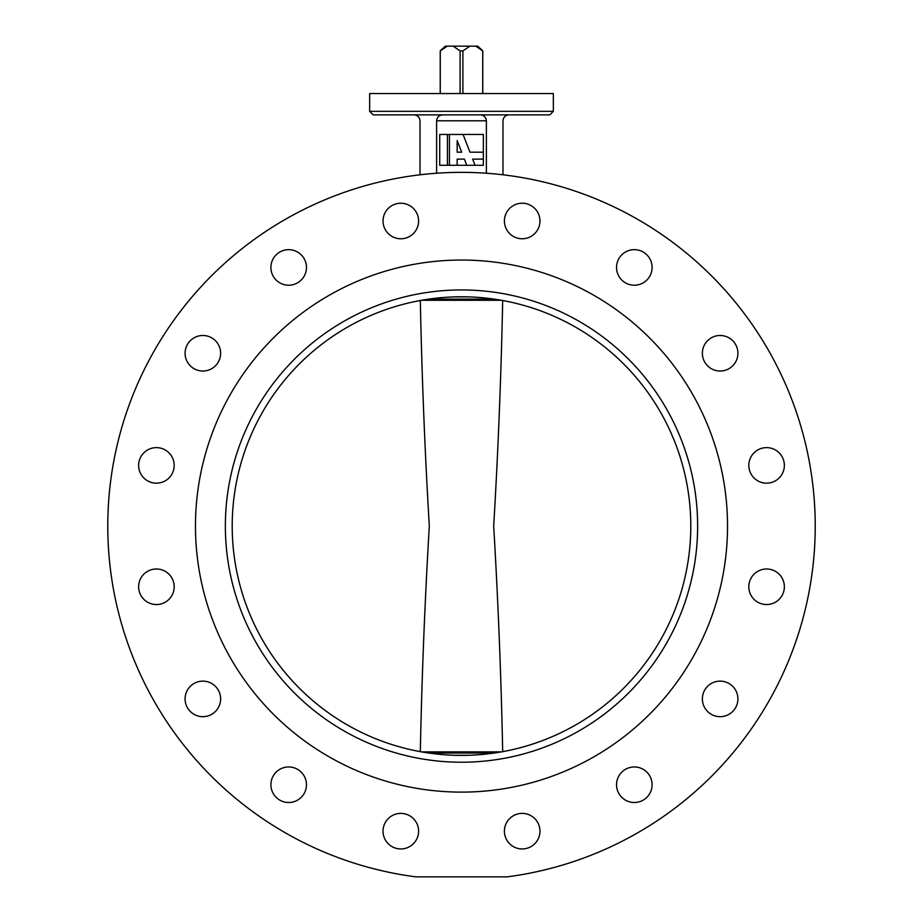 <?xml version="1.0" encoding="UTF-8"?>
<svg xmlns="http://www.w3.org/2000/svg" width="923" height="923" viewBox="0 0 923 923"><rect width="100%" height="100%" fill="white"/><g stroke="black" fill="none" stroke-linecap="round" stroke-linejoin="round"><path stroke-width="1.38" d="M616.541 267.439A17.779 17.779 0 0 0 634.32 285.219A17.779 17.779 0 0 0 652.1 267.439A17.779 17.779 0 0 0 634.32 249.66A17.779 17.779 0 0 0 616.541 267.439M702.368 353.267A17.779 17.779 0 0 0 720.148 371.034A17.779 17.779 0 0 0 737.915 353.267A17.779 17.779 0 0 0 720.148 335.487A17.779 17.779 0 0 0 702.368 353.267M748.818 465.4A17.779 17.779 0 0 0 766.586 483.167A17.779 17.779 0 0 0 784.365 465.4A17.779 17.779 0 0 0 766.586 447.62A17.779 17.779 0 0 0 748.818 465.4M748.818 586.774A17.779 17.779 0 0 0 766.586 604.542A17.779 17.779 0 0 0 784.365 586.774A17.779 17.779 0 0 0 766.586 568.995A17.779 17.779 0 0 0 748.818 586.774M702.368 698.907A17.779 17.779 0 0 0 720.148 716.675A17.779 17.779 0 0 0 737.915 698.907A17.779 17.779 0 0 0 720.148 681.128A17.779 17.779 0 0 0 702.368 698.907M616.541 784.723A17.779 17.779 0 0 0 634.32 802.502A17.779 17.779 0 0 0 652.1 784.723A17.779 17.779 0 0 0 634.32 766.955A17.779 17.779 0 0 0 616.541 784.723M504.408 831.173A17.779 17.779 0 0 0 522.187 848.952A17.779 17.779 0 0 0 539.967 831.173A17.779 17.779 0 0 0 522.187 813.394A17.779 17.779 0 0 0 504.408 831.173M383.033 831.173A17.779 17.779 0 0 0 400.813 848.952A17.779 17.779 0 0 0 418.592 831.173A17.779 17.779 0 0 0 400.813 813.394A17.779 17.779 0 0 0 383.033 831.173M270.901 784.723A17.779 17.779 0 0 0 288.68 802.502A17.779 17.779 0 0 0 306.459 784.723A17.779 17.779 0 0 0 288.68 766.955A17.779 17.779 0 0 0 270.901 784.723M185.085 698.907A17.779 17.779 0 0 0 202.852 716.675A17.779 17.779 0 0 0 220.632 698.907A17.779 17.779 0 0 0 202.852 681.128A17.779 17.779 0 0 0 185.085 698.907M138.635 586.774A17.779 17.779 0 0 0 156.414 604.542A17.779 17.779 0 0 0 174.182 586.774A17.779 17.779 0 0 0 156.414 568.995A17.779 17.779 0 0 0 138.635 586.774M138.635 465.4A17.779 17.779 0 0 0 156.414 483.167A17.779 17.779 0 0 0 174.182 465.4A17.779 17.779 0 0 0 156.414 447.62A17.779 17.779 0 0 0 138.635 465.4M185.085 353.267A17.779 17.779 0 0 0 202.852 371.034A17.779 17.779 0 0 0 220.632 353.267A17.779 17.779 0 0 0 202.852 335.487A17.779 17.779 0 0 0 185.085 353.267M270.901 267.439A17.779 17.779 0 0 0 288.68 285.219A17.779 17.779 0 0 0 306.459 267.439A17.779 17.779 0 0 0 288.68 249.66A17.779 17.779 0 0 0 270.901 267.439M383.033 220.989A17.779 17.779 0 0 0 400.813 238.769A17.779 17.779 0 0 0 418.592 220.989A17.779 17.779 0 0 0 400.813 203.222A17.779 17.779 0 0 0 383.033 220.989M504.408 220.989A17.779 17.779 0 0 0 522.187 238.769A17.779 17.779 0 0 0 539.967 220.989A17.779 17.779 0 0 0 522.187 203.222A17.779 17.779 0 0 0 504.408 220.989M195.468 526.087A266.032 266.032 0 0 0 461.5 792.119A266.032 266.032 0 0 0 727.532 526.087A266.032 266.032 0 0 0 461.5 260.044A266.032 266.032 0 0 0 195.468 526.087A266.032 266.032 0 0 0 461.5 792.119A266.032 266.032 0 0 0 727.532 526.087A266.032 266.032 0 0 0 461.5 260.044A266.032 266.032 0 0 0 195.468 526.087M553.339 111.325L549.785 114.879L373.215 114.879L369.661 111.325L553.339 111.325L553.339 93.546L369.661 93.546L369.661 111.325M815.228 526.087A353.728 353.728 0 0 0 461.5 172.359A353.728 353.728 0 0 0 107.772 526.087A353.728 353.728 0 0 0 415.811 876.85L507.189 876.85A353.728 353.728 0 0 0 815.228 526.087M491.128 173.593L486.386 173.236L486.386 120.809L436.614 120.809L436.614 173.236L431.872 173.593M508.896 114.879C505.331 115.26 503.358 117.233 502.977 120.809L502.977 174.793M420.023 174.793L420.023 120.809C419.642 117.233 417.669 115.26 414.104 114.879M436.614 120.809C436.994 117.233 438.967 115.26 442.544 114.879M480.456 114.879C484.033 115.26 486.006 117.233 486.386 120.809M445.359 46.15L441.413 49.704L445.359 46.15L447.24 46.15L440.271 50.892L440.271 93.546M441.413 49.704L440.271 50.892M482.775 93.546L482.775 50.892L475.76 46.15L469.865 46.15L462.896 50.892L462.896 93.546M482.729 93.546L482.729 50.892M460.104 93.546L460.104 50.892L453.135 46.15L447.24 46.15M453.135 46.15L469.865 46.15M475.76 46.15L477.641 46.15L481.587 49.704L477.641 46.15M460.104 50.892L462.896 50.892M697.638 526.087A236.138 236.138 0 0 1 461.5 762.225A236.138 236.138 0 0 1 225.362 526.087A236.138 236.138 0 0 1 461.5 289.937A236.138 236.138 0 0 1 697.638 526.087M232.204 526.087A229.296 229.296 0 0 0 461.5 755.383A229.296 229.296 0 0 0 690.796 526.087A229.296 229.296 0 0 0 461.5 296.779A229.296 229.296 0 0 0 232.204 526.087M420.311 300.356C421.834 375.488 424.834 450.724 429.31 526.087C424.834 601.427 421.846 676.663 420.311 751.818M468.33 296.883L454.67 296.883M502.689 751.818C501.154 676.64 498.155 601.404 493.69 526.11C498.155 450.782 501.154 375.534 502.689 300.356M454.67 755.279L468.33 755.279M449.443 134.47L439.717 134.47L439.717 165.275L483.352 165.275L483.352 134.47L449.443 134.47L449.443 165.275M447.424 165.275L447.424 134.47M457.162 165.275L457.162 159.125L464.384 159.125L466.773 165.275L475.057 165.275L472.657 159.125L483.352 159.125M483.352 152.18L469.957 152.18L463.069 134.47M461.685 152.18L457.162 140.55L457.162 152.18L461.685 152.18M428.814 299.121L494.186 299.121M494.186 753.041L428.814 753.041M501.454 300.287L421.546 300.287M421.546 751.876L501.454 751.876M481.587 49.704L482.775 50.892M440.225 93.546L440.225 50.892"/></g></svg>
